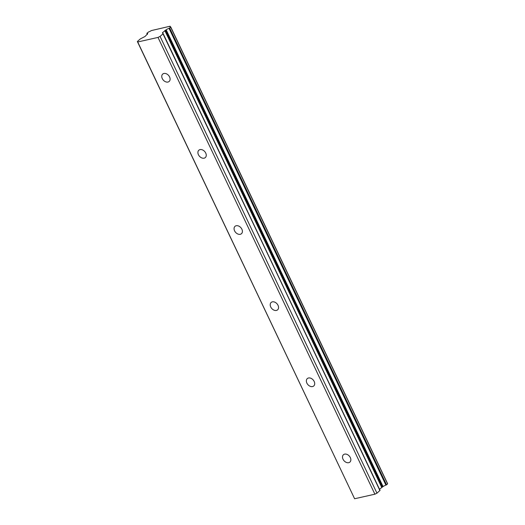 <?xml version="1.0" encoding="UTF-8"?>
<svg xmlns="http://www.w3.org/2000/svg" width="525" height="525" viewBox="0 0 525 525"><rect width="100%" height="100%" fill="white"/><g stroke="black" fill="none" stroke-linecap="round" stroke-linejoin="round"><path stroke-width="0.79" d="M343.028 459.231A4.902 3.531 -131.1 0 0 349.899 462.098A4.902 3.531 -131.1 0 0 350.326 457.59A4.902 3.531 -131.1 0 0 343.455 454.716A4.902 3.531 -131.1 0 0 343.028 459.231M162.284 78.586A4.902 3.531 -131.1 0 0 169.155 81.454A4.902 3.531 -131.1 0 0 169.588 76.945A4.902 3.531 -131.1 0 0 162.711 74.078A4.902 3.531 -131.1 0 0 162.284 78.586M198.43 154.711A4.902 3.531 -131.1 0 0 205.308 157.585A4.902 3.531 -131.1 0 0 205.734 153.07A4.902 3.531 -131.1 0 0 198.857 150.202A4.902 3.531 -131.1 0 0 198.43 154.711M234.583 230.843A4.902 3.531 -131.1 0 0 241.454 233.71A4.902 3.531 -131.1 0 0 241.881 229.202A4.902 3.531 -131.1 0 0 235.01 226.334A4.902 3.531 -131.1 0 0 234.583 230.843M270.729 306.967A4.902 3.531 -131.1 0 0 277.6 309.842A4.902 3.531 -131.1 0 0 278.033 305.327A4.902 3.531 -131.1 0 0 271.156 302.459A4.902 3.531 -131.1 0 0 270.729 306.967M306.876 383.099A4.902 3.531 -131.1 0 0 313.753 385.967A4.902 3.531 -131.1 0 0 314.18 381.458A4.902 3.531 -131.1 0 0 307.302 378.591A4.902 3.531 -131.1 0 0 306.876 383.099M374.889 494.196L354.611 498.75L137.721 41.98L157.999 37.419L374.889 494.196L376.963 493.172L380.041 490.389L162.461 32.721L165.887 29.984L382.777 486.754L383.066 486.577A2.664 0.676 154.6 0 1 385.928 485.126L386.538 484.811L169.647 28.035L170.664 27.142L387.509 483.748M169.647 28.035L169.037 28.357L385.928 485.126M147.335 34.053L146.98 33.311A2.664 0.676 154.6 0 1 147.656 33.443A2.664 0.676 154.6 0 1 147.348 34.04L145.058 36.461L140.313 38.922L137.353 41.508L137.721 41.98M386.538 484.811L387.555 483.919M382.777 486.754L379.509 489.267M380.041 490.389L163.15 33.62L379.923 490.586M137.353 41.508L354.611 498.75M157.999 37.419L160.072 36.402L376.963 493.172M170.527 26.985L169.975 26.25L151.259 30.608A2.671 0.676 154.6 0 1 148.562 31.933L146.98 33.311M160.072 36.402L163.032 33.817M383.066 486.577L166.176 29.807L165.887 29.984M166.176 29.807A2.664 0.676 154.6 0 1 169.037 28.357M170.179 26.263L170.139 26.362A2.671 0.676 154.6 0 0 169.942 26.841A2.671 0.676 154.6 0 0 170.618 26.978L170.671 27.142M170.139 26.362L170.435 26.992M164.811 30.575L381.701 487.344M163.026 33.449L162.586 32.524M165.257 30.292L382.148 487.062M387.647 483.774L170.756 27.005M147.381 34.42L146.843 33.285"/></g></svg>
